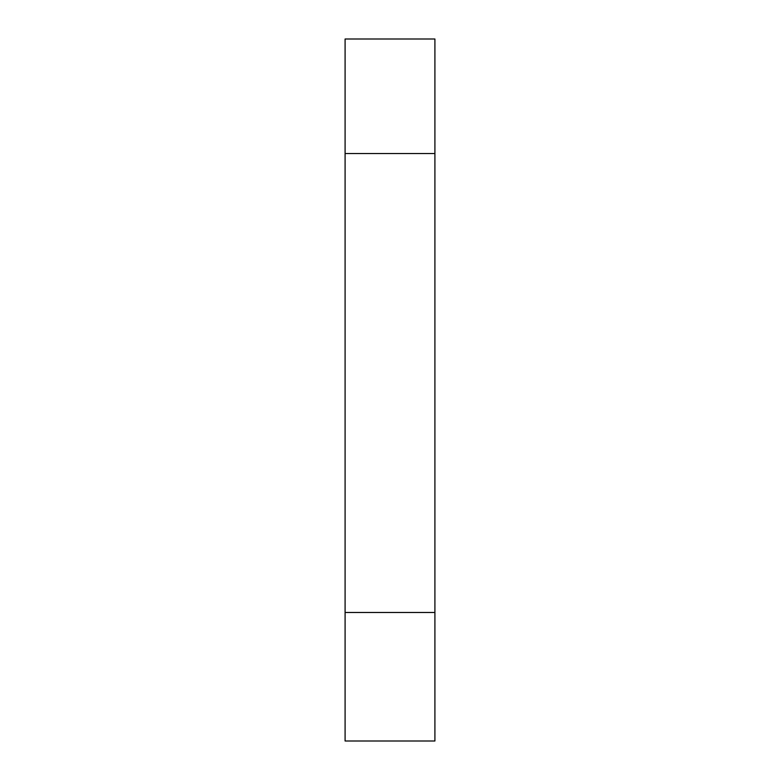<?xml version="1.0" encoding="UTF-8"?>
<svg xmlns="http://www.w3.org/2000/svg" width="780" height="780" viewBox="0 0 780 780"><rect width="100%" height="100%" fill="white"/><g stroke="black" fill="none" stroke-linecap="round" stroke-linejoin="round"><path stroke-width="1.17" d="M345.091 612.485L345.091 39L434.909 39L434.909 741L345.091 741L345.091 612.485L434.909 612.485M345.091 153.543L434.909 153.543"/></g></svg>
